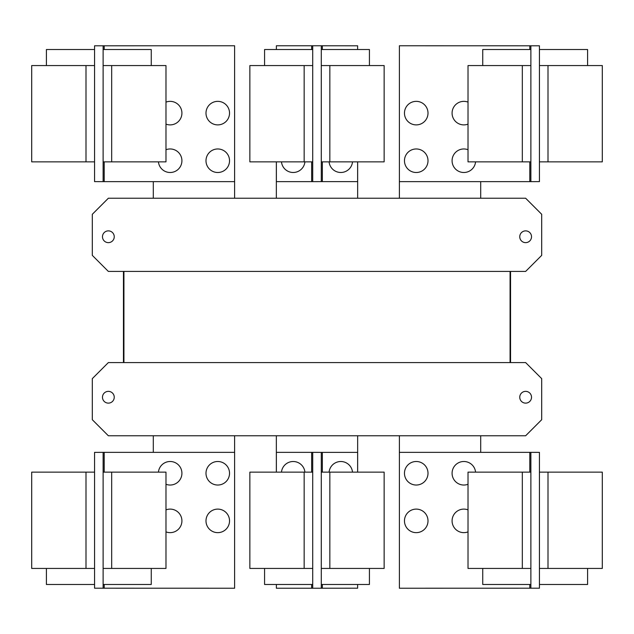 <?xml version="1.0" encoding="UTF-8"?>
<svg xmlns="http://www.w3.org/2000/svg" width="634" height="634" viewBox="0 0 634 634"><rect width="100%" height="100%" fill="white"/><g stroke="black" fill="none" stroke-linecap="round" stroke-linejoin="round"><path stroke-width="0.95" d="M468.019 568.436L468.019 472.14L530.88 472.14L530.88 568.436L468.019 568.436M482.736 568.436L482.736 584.485L530.88 584.485M404.468 520.879A11.769 11.769 0 0 1 416.237 509.11A11.769 11.769 0 0 1 428.005 520.879A11.769 11.769 0 0 1 416.237 532.647A11.769 11.769 0 0 1 404.468 520.879M468.019 531.878A11.769 11.769 0 0 1 452.082 520.879A11.769 11.769 0 0 1 468.019 509.871M404.468 473.265A11.769 11.769 0 0 1 416.237 461.497A11.769 11.769 0 0 1 428.005 473.265A11.769 11.769 0 0 1 416.237 485.034A11.769 11.769 0 0 1 404.468 473.265M468.019 484.273A11.769 11.769 0 0 1 452.082 473.265A11.769 11.769 0 0 1 463.288 461.512A11.769 11.769 0 0 1 475.563 472.14M165.981 472.14L165.981 568.436L103.12 568.436L103.12 472.14L165.981 472.14M103.12 584.485L151.264 584.485L151.264 568.436M165.981 509.871A11.769 11.769 0 0 1 181.918 520.879A11.769 11.769 0 0 1 165.981 531.878M205.995 520.879A11.769 11.769 0 0 1 217.763 509.11A11.769 11.769 0 0 1 229.532 520.879A11.769 11.769 0 0 1 217.763 532.647A11.769 11.769 0 0 1 205.995 520.879M158.437 472.14A11.769 11.769 0 0 1 170.712 461.512A11.769 11.769 0 0 1 181.918 473.265A11.769 11.769 0 0 1 165.981 484.273M205.995 473.265A11.769 11.769 0 0 1 217.763 461.497A11.769 11.769 0 0 1 229.532 473.265A11.769 11.769 0 0 1 217.763 485.034A11.769 11.769 0 0 1 205.995 473.265M530.88 452.351L539.439 452.375L539.439 472.14L602.3 472.14L602.3 568.436L539.439 568.436L539.439 588.201L399.388 588.233L399.388 452.351L530.88 452.351L530.88 472.14M539.439 584.485L587.591 584.485L587.591 568.436M539.439 472.14L539.439 568.436M249.859 568.436L249.859 472.14L312.721 472.14L312.721 568.436L249.859 568.436M264.576 568.436L264.576 584.485L312.721 584.485M384.141 472.14L384.141 568.436L321.279 568.436L321.279 472.14L384.141 472.14M321.279 584.485L369.424 584.485L369.424 568.436M104.19 472.14L104.19 452.351L234.612 452.351L234.612 588.233L94.561 588.201L94.561 568.436L31.7 568.436L31.7 472.14L94.561 472.14L94.561 452.375L98.841 452.375L94.561 452.375M94.561 568.436L94.561 472.14M46.409 568.436L46.409 584.485L94.561 584.485M104.19 452.351L98.841 452.351M530.88 568.436L530.88 588.233M281.48 472.14A11.769 11.769 0 0 1 304.906 472.14M329.094 472.14A11.769 11.769 0 0 1 352.52 472.14M103.12 588.233L103.12 568.436M103.12 472.14L103.12 452.351M535.159 588.201L539.439 588.201M535.159 452.351L539.439 452.375M357.631 584.485L357.631 588.201L312.721 588.233L312.721 568.436M276.369 472.14L276.369 452.351L312.721 452.351L312.721 472.14M276.369 584.485L276.369 588.233L312.721 588.233M321.279 588.201L321.279 568.436M321.279 472.14L321.279 452.375L312.721 452.351M357.631 472.14L357.631 452.375L321.279 452.375M94.561 588.201L98.841 588.201M468.019 161.86L468.019 65.564L530.88 65.564L530.88 161.86L468.019 161.86M530.88 49.515L482.736 49.515L482.736 65.564M404.468 113.121A11.769 11.769 0 0 1 416.237 101.353A11.769 11.769 0 0 1 428.005 113.121A11.769 11.769 0 0 1 416.237 124.89A11.769 11.769 0 0 1 404.468 113.121M468.019 124.129A11.769 11.769 0 0 1 452.082 113.121A11.769 11.769 0 0 1 468.019 102.122M404.468 160.735A11.769 11.769 0 0 1 416.237 148.966A11.769 11.769 0 0 1 428.005 160.735A11.769 11.769 0 0 1 416.237 172.503A11.769 11.769 0 0 1 404.468 160.735M475.563 161.86A11.769 11.769 0 0 1 463.288 172.488A11.769 11.769 0 0 1 452.082 160.735A11.769 11.769 0 0 1 468.019 149.727M165.981 65.564L165.981 161.86L103.12 161.86L103.12 65.564L165.981 65.564M151.264 65.564L151.264 49.515L103.12 49.515M165.981 102.122A11.769 11.769 0 0 1 181.918 113.121A11.769 11.769 0 0 1 165.981 124.129M205.995 113.121A11.769 11.769 0 0 1 217.763 101.353A11.769 11.769 0 0 1 229.532 113.121A11.769 11.769 0 0 1 217.763 124.89A11.769 11.769 0 0 1 205.995 113.121M165.981 149.727A11.769 11.769 0 0 1 181.918 160.735A11.769 11.769 0 0 1 170.712 172.488A11.769 11.769 0 0 1 158.437 161.86M205.995 160.735A11.769 11.769 0 0 1 217.763 148.966A11.769 11.769 0 0 1 229.532 160.735A11.769 11.769 0 0 1 217.763 172.503A11.769 11.769 0 0 1 205.995 160.735M529.81 161.86L529.81 181.649L399.388 181.649L399.388 45.767L539.439 45.799L539.439 65.564L602.3 65.564L602.3 161.86L539.439 161.86L539.439 181.625L535.159 181.625L539.439 181.625M539.439 65.564L539.439 161.86M587.591 65.564L587.591 49.515L539.439 49.515M529.81 181.649L535.159 181.649M103.12 181.649L94.561 181.625L94.561 161.86L31.7 161.86L31.7 65.564L94.561 65.564L94.561 45.799L234.612 45.767L234.612 181.649L103.12 181.649L103.12 161.86M94.561 49.515L46.409 49.515L46.409 65.564M94.561 161.86L94.561 65.564M123.448 271.423L123.448 362.577L123.448 271.423M510.552 362.577L510.552 271.423L510.552 362.577M480.699 452.351L480.699 435.764M399.388 435.764L399.388 452.351M357.655 472.14L357.655 435.764M276.345 435.764L276.345 472.14M234.612 452.351L234.612 435.764M153.301 435.764L153.301 452.351M530.88 45.767L530.88 65.564M530.88 161.86L530.88 181.649M103.12 65.564L103.12 45.767M519.753 397.249A5.888 5.888 0 0 1 525.641 391.36A5.888 5.888 0 0 1 531.522 397.249A5.888 5.888 0 0 1 525.641 403.129A5.888 5.888 0 0 1 519.753 397.249M102.478 397.249A5.888 5.888 0 0 1 108.359 391.36A5.888 5.888 0 0 1 114.247 397.249A5.888 5.888 0 0 1 108.359 403.129A5.888 5.888 0 0 1 102.478 397.249M92.31 419.716L92.31 378.625L108.359 362.577L525.641 362.577L541.69 378.625L541.69 419.716L525.641 435.764L108.359 435.764L92.31 419.716M539.439 45.799L535.159 45.799M98.841 45.799L94.561 45.799M94.561 181.625L98.841 181.625M123.923 362.577L123.923 271.423M510.077 271.423L510.077 362.577M384.141 65.564L384.141 161.86L321.279 161.86L321.279 65.564L384.141 65.564M369.424 65.564L369.424 49.515L321.279 49.515M352.52 161.86A11.769 11.769 0 0 1 329.094 161.86M531.522 236.751A5.888 5.888 0 0 1 525.641 242.64A5.888 5.888 0 0 1 519.753 236.751A5.888 5.888 0 0 1 525.641 230.871A5.888 5.888 0 0 1 531.522 236.751M114.247 236.751A5.888 5.888 0 0 1 108.359 242.64A5.888 5.888 0 0 1 102.478 236.751A5.888 5.888 0 0 1 108.359 230.871A5.888 5.888 0 0 1 114.247 236.751M541.69 255.375L525.641 271.423L108.359 271.423L92.31 255.375L92.31 214.284L108.359 198.236L525.641 198.236L541.69 214.284L541.69 255.375M249.859 161.86L249.859 65.564L312.721 65.564L312.721 161.86L249.859 161.86M312.721 49.515L264.576 49.515L264.576 65.564M357.631 161.86L357.631 181.625L321.279 181.625L321.279 161.86M357.631 49.515L357.631 45.799L312.721 45.767L312.721 65.564M399.388 181.649L399.388 198.236M480.699 198.236L480.699 181.649M153.301 181.649L153.301 198.236M234.612 198.236L234.612 181.649M321.279 65.564L321.279 45.799M321.279 181.625L312.721 181.649L312.721 161.86M357.655 198.236L357.655 161.86M276.345 161.86L276.345 198.236M312.721 45.767L276.369 45.767L276.369 49.515M276.369 161.86L276.369 181.649L312.721 181.649M304.906 161.86A11.769 11.769 0 0 1 281.48 161.86M522.321 568.436L522.321 472.14M111.679 472.14L111.679 568.436M547.998 472.14L547.998 568.436M529.81 452.351L529.81 472.14M529.81 584.485L529.81 588.233M304.161 568.436L304.161 472.14M329.839 472.14L329.839 568.436M86.002 568.436L86.002 472.14M104.19 588.233L104.19 584.485M311.651 452.351L311.651 472.14M311.651 584.485L311.651 588.233M322.349 588.201L322.349 584.485M322.349 472.14L322.349 452.375M522.321 161.86L522.321 65.564M111.679 65.564L111.679 161.86M547.998 65.564L547.998 161.86M529.81 45.767L529.81 49.515M86.002 161.86L86.002 65.564M104.19 181.649L104.19 161.86M104.19 49.515L104.19 45.767M329.839 65.564L329.839 161.86M304.161 161.86L304.161 65.564M322.349 181.625L322.349 161.86M322.349 49.515L322.349 45.799M311.651 45.767L311.651 49.515M311.651 161.86L311.651 181.649"/></g></svg>
